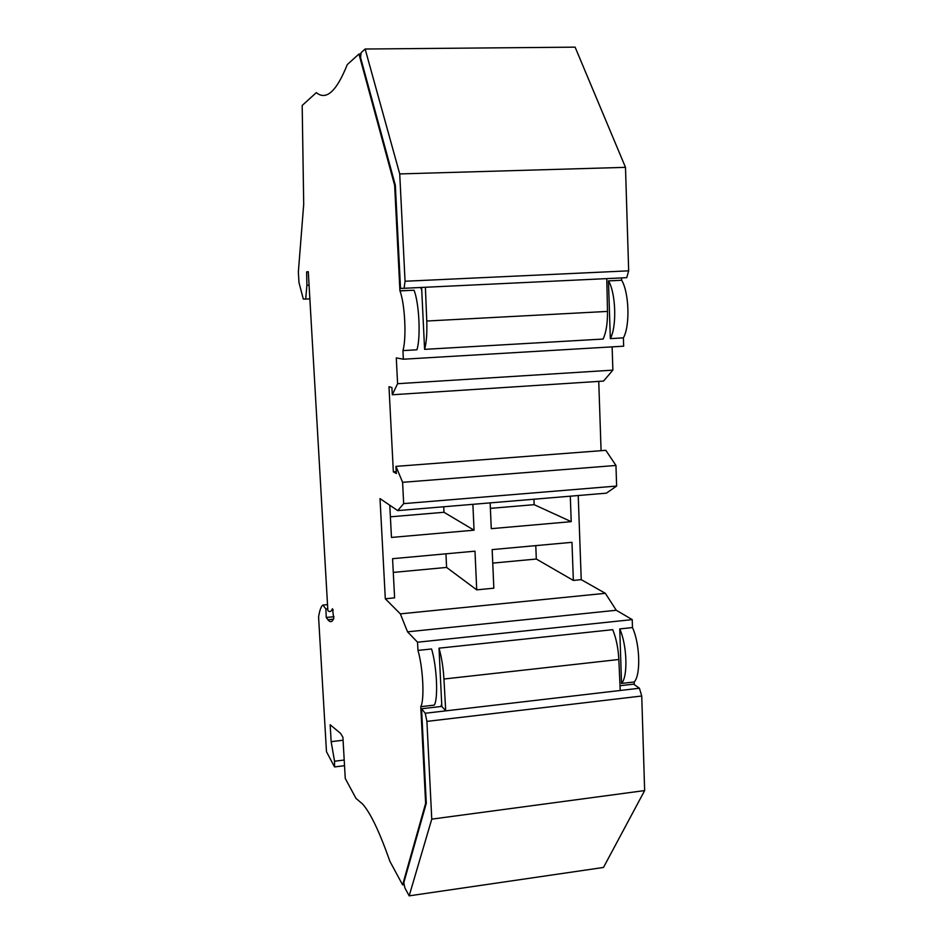 <?xml version="1.0" encoding="UTF-8"?>
<svg xmlns="http://www.w3.org/2000/svg" width="943" height="943" viewBox="0 0 943 943"><rect width="100%" height="100%" fill="white"/><g stroke="black" fill="none" stroke-linecap="round" stroke-linejoin="round"><path stroke-width="1.41" d="M309.068 285.151L306.899 285.257L305.709 299.072L303.328 299.084L298.978 282.535L298.353 271.961L303.705 204.313L302.184 105.451L316.329 92.638C326.231 100.76 336.545 91.412 347.26 64.619L358.953 54.022L394.646 185.347L395.353 185.323L360.568 57.558L361.122 52.655L365.141 49.024L399.726 173.925L405.054 281.25L404.087 288.287L425.399 287.261L426.766 321.021C427.179 333.221 426.46 342.663 424.598 349.358L421.604 287.45M603.532 381.078L392.288 394.763L397.592 383.707L612.879 370.139L603.532 381.078M578.224 495.523L581.23 579.65L573.356 580.428L571.977 542.319L492.163 549.604L493.837 588.184L476.722 589.858L474.989 551.172L392.571 558.692L394.598 597.874L385.31 598.781L380.017 498.611L397.698 510.611L606.384 493.165L616.628 486.058L403.675 503.633L397.698 510.611M570.303 496.183L571.222 521.656L491.268 528.669L490.148 502.89M472.891 504.328L474.046 530.19L391.463 537.439L389.789 505.236M476.722 589.858L446.593 567.427L445.956 553.824M327.763 608.754L325.877 608.942L326.254 617.488L327.964 619.751C330.144 622.639 332.077 622.239 333.751 618.549L332.466 608.718C331.134 611.759 329.602 612.384 327.869 610.569L308.29 271.69L306.64 271.89L306.899 285.257M331.7 610.192L333.327 610.027M405.054 281.25L628.675 270.841L626.73 277.666L425.399 287.261M343.075 740.231L331.158 741.658L330.168 724.766L340.623 733.442L342.91 737.285L345.256 778.458L356.018 798.438L362.536 803.955C370.446 812.795 379.569 831.938 389.919 861.36L402.602 884.888L404.217 884.652M403.675 503.633L402.602 482.321L615.956 465.453L605.83 450.33L395.954 466.372L396.319 473.492L393.349 471.83L388.976 386.689L391.911 387.538L392.288 394.763M331.158 741.658L334.541 761.225L334.541 766.93L326.478 751.712L318.581 617.04C319.618 610.345 321.044 606.349 322.883 605.064L327.527 604.616M360.969 54.01L358.953 54.022M612.879 370.139L612.125 346.871M621.52 277.914L621.59 280.118C629.181 292.519 630.195 325.889 623.394 337.877L623.665 346.187L403.356 359.212L396.284 357.892L397.592 383.707M308.302 271.82L306.64 271.89M571.222 521.656L534.162 504.67L490.384 508.371M616.628 486.058L615.956 465.453M305.709 299.072L309.858 298.872M326.254 617.488L333.987 616.71M402.602 482.321L395.954 466.372M601.08 450.695L598.746 381.385M581.23 579.65L605.335 593.312L400.339 613.869L407.541 631.834L417.549 642.207L632.234 619.622L616.274 610.262L605.335 593.312M632.234 619.622L632.482 627.566L619.751 628.922L621.52 683.451C628.097 676.65 627.107 645.201 619.751 628.922M634.262 684.606L634.179 681.989C640.934 675.188 639.979 643.798 632.482 627.566M474.046 530.19L443.988 512.285L443.729 506.768M420.59 287.497L421.721 289.914M393.349 471.83L396.225 471.606M573.356 580.428L536.308 559.034L535.777 545.62M402.602 884.888L425.623 803.353L420.778 706.684C424.656 699.989 423.053 667.514 417.961 650.422L417.549 642.207M400.339 613.869L385.31 598.781M403.356 359.212L402.932 350.607L416.924 349.794C420.849 337.629 419.222 303.304 414.06 290.232L400.681 290.88M394.646 185.347L399.926 290.774C404.96 303.776 406.669 338.372 402.932 350.607M322.883 605.064L325.877 608.942M395.353 185.323L400.516 288.417L404.087 288.287M390.39 516.811L443.988 512.285M616.274 610.262L407.541 631.834M399.926 290.774L414.06 290.232M533.95 499.224L534.162 504.67M606.785 278.621L607.492 311.414C607.622 323.26 606.16 332.478 603.119 339.044L424.598 349.358M492.753 563.112L536.308 559.034M393.278 572.413L446.593 567.427M420.778 706.684L434.31 705.116C438.377 698.421 436.821 666.006 431.564 648.973L417.961 650.422M425.623 803.353L426.295 803.271L403.816 882.636L404.842 887.835L409.168 895.85L431.764 819.137L426.908 721.395L641.735 696.005L639.413 688.237L633.613 684.158L619.999 685.738M426.908 721.395L425.234 713.262L421.556 708.759L426.295 803.271M421.556 708.759L440.841 706.519L441.713 704.079L439.014 648.171L612.726 629.676C616.192 638.199 618.231 648.147 618.844 659.499L443.941 679.019C443.222 667.349 441.583 657.059 439.014 648.171M634.179 681.989L621.52 683.451M620.942 280.295L608.53 280.884C615.92 293.426 616.911 326.679 610.333 338.631L623.394 337.877M608.459 280.884L610.333 338.631M620.93 280.154L621.59 280.118M608.53 280.884L621.013 280.283M425.234 713.262L639.413 688.237M441.713 704.079L441.831 706.413L445.709 710.869L443.941 679.019M440.841 706.519L441.831 706.413M641.735 696.005L644.647 790.576L431.764 819.137M409.168 895.85L603.485 867.454L644.647 790.576M628.675 270.841L625.492 167.347L575.112 47.15L365.141 49.024M625.492 167.347L399.726 173.925M620.211 690.476L618.844 659.499M334.541 761.225L344.207 760.034M327.964 619.751L333.445 619.197M607.492 311.414L426.766 321.021M334.753 766.907L344.537 765.692"/></g></svg>
